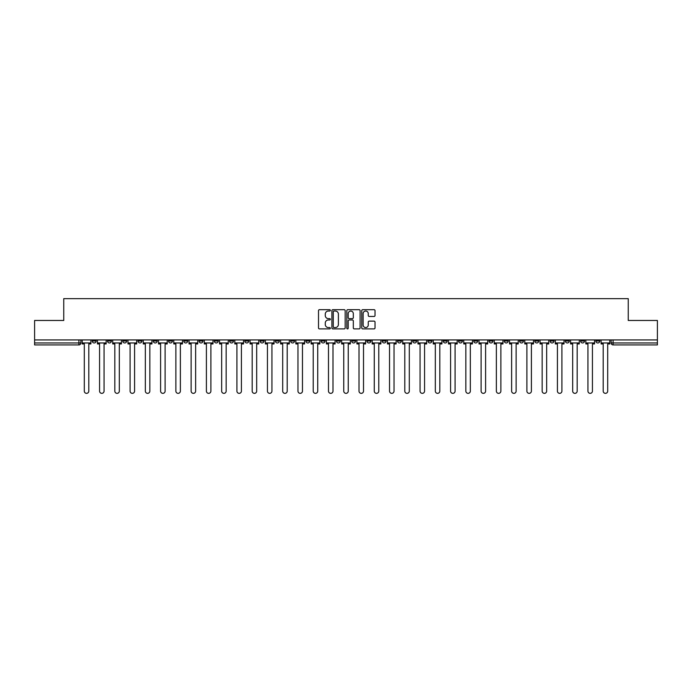 <?xml version="1.0" encoding="UTF-8"?>
<svg xmlns="http://www.w3.org/2000/svg" width="692" height="692" viewBox="0 0 692 692"><rect width="100%" height="100%" fill="white"/><g stroke="black" fill="none" stroke-linecap="round" stroke-linejoin="round"><path stroke-width="1.04" d="M330.343 310.362A0.675 0.675 0 0 0 329.677 309.687L319.47 309.687A0.96 0.96 0 0 0 318.51 310.647L318.51 327.93A0.96 0.96 0 0 0 319.47 328.899L329.677 328.899A0.675 0.675 0 0 0 330.343 328.224A0.675 0.675 0 0 0 329.677 327.55L328.354 327.55A3.071 3.071 0 0 1 325.283 324.479L325.283 323.034A3.071 3.071 0 0 1 328.354 319.963L329.677 319.963A0.675 0.675 0 0 0 330.343 319.289A0.675 0.675 0 0 0 329.677 318.623L328.354 318.623A3.071 3.071 0 0 1 325.283 315.543L325.283 314.107A3.071 3.071 0 0 1 328.354 311.037L329.677 311.037A0.675 0.675 0 0 0 330.343 310.362M595.864 339.936L595.864 341.009L599.774 341.009A1.955 1.955 0 0 1 597.819 342.964A1.955 1.955 0 0 1 595.864 341.009L595.864 339.936M504.295 339.936L504.295 341.009L508.205 341.009A1.955 1.955 0 0 1 506.25 342.964A1.955 1.955 0 0 1 504.295 341.009L504.295 339.936M489.028 339.936L489.028 341.009L492.946 341.009A1.955 1.955 0 0 1 490.991 342.964A1.955 1.955 0 0 1 489.028 341.009L489.028 339.936M397.459 339.936L397.459 341.009L401.377 341.009A1.955 1.955 0 0 1 399.414 342.964A1.955 1.955 0 0 1 397.459 341.009L397.459 339.936M382.2 339.936L382.2 341.009L386.11 341.009A1.955 1.955 0 0 1 384.155 342.964A1.955 1.955 0 0 1 382.2 341.009L382.2 339.936M366.933 339.936L366.933 341.009L370.851 341.009A1.955 1.955 0 0 1 368.897 342.964A1.955 1.955 0 0 1 366.933 341.009L366.933 339.936M336.416 339.936L336.416 341.009L340.326 341.009A1.955 1.955 0 0 1 338.371 342.964A1.955 1.955 0 0 1 336.416 341.009L336.416 339.936M305.89 341.009L305.89 339.936L305.89 341.009A1.955 1.955 0 0 0 307.845 342.964A1.955 1.955 0 0 1 305.89 341.009L309.8 341.009A1.955 1.955 0 0 1 307.845 342.964A1.955 1.955 0 0 0 309.8 341.009L309.8 339.936L309.8 341.009M290.623 341.009L290.623 339.936L290.623 341.009A1.955 1.955 0 0 0 292.586 342.964A1.955 1.955 0 0 1 290.623 341.009L294.541 341.009A1.955 1.955 0 0 1 292.586 342.964M275.364 341.009L275.364 339.936L275.364 341.009A1.955 1.955 0 0 0 277.319 342.964A1.955 1.955 0 0 1 275.364 341.009L279.283 341.009A1.955 1.955 0 0 1 277.319 342.964A1.955 1.955 0 0 0 279.283 341.009L279.283 339.936L279.283 341.009M260.106 339.936L260.106 341.009L264.015 341.009A1.955 1.955 0 0 1 262.06 342.964A1.955 1.955 0 0 1 260.106 341.009L260.106 339.936M244.838 339.936L244.838 341.009L248.757 341.009A1.955 1.955 0 0 1 246.802 342.964A1.955 1.955 0 0 1 244.838 341.009L244.838 339.936M229.58 339.936L229.58 341.009L233.489 341.009A1.955 1.955 0 0 1 231.535 342.964A1.955 1.955 0 0 1 229.58 341.009L229.58 339.936M214.321 341.009L214.321 339.936L214.321 341.009A1.955 1.955 0 0 0 216.276 342.964A1.955 1.955 0 0 1 214.321 341.009L218.231 341.009A1.955 1.955 0 0 1 216.276 342.964M183.795 341.009L183.795 339.936L183.795 341.009A1.955 1.955 0 0 0 185.75 342.964A1.955 1.955 0 0 1 183.795 341.009L187.705 341.009A1.955 1.955 0 0 1 185.75 342.964A1.955 1.955 0 0 0 187.705 341.009L187.705 339.936L187.705 341.009M168.537 341.009L168.537 339.936L168.537 341.009A1.955 1.955 0 0 0 170.492 342.964A1.955 1.955 0 0 1 168.537 341.009L172.446 341.009A1.955 1.955 0 0 1 170.492 342.964A1.955 1.955 0 0 0 172.446 341.009L172.446 339.936L172.446 341.009M153.269 341.009L153.269 339.936L153.269 341.009A1.955 1.955 0 0 0 155.224 342.964A1.955 1.955 0 0 1 153.269 341.009L157.188 341.009A1.955 1.955 0 0 1 155.224 342.964A1.955 1.955 0 0 0 157.188 341.009L157.188 339.936L157.188 341.009M138.011 341.009L138.011 339.936L138.011 341.009A1.955 1.955 0 0 0 139.966 342.964A1.955 1.955 0 0 1 138.011 341.009L141.921 341.009A1.955 1.955 0 0 1 139.966 342.964M122.743 341.009L122.743 339.936L122.743 341.009A1.955 1.955 0 0 0 124.707 342.964A1.955 1.955 0 0 1 122.743 341.009L126.662 341.009A1.955 1.955 0 0 1 124.707 342.964A1.955 1.955 0 0 0 126.662 341.009L126.662 339.936L126.662 341.009M107.485 341.009L107.485 339.936L107.485 341.009A1.955 1.955 0 0 0 109.44 342.964A1.955 1.955 0 0 1 107.485 341.009L111.395 341.009A1.955 1.955 0 0 1 109.44 342.964A1.955 1.955 0 0 0 111.395 341.009L111.395 339.936L111.395 341.009M374.061 316.46A0.96 0.96 0 0 0 375.021 315.5L375.021 310.647A0.96 0.96 0 0 0 374.061 309.687L362.729 309.687A0.96 0.96 0 0 0 361.769 310.647L361.769 327.93A0.96 0.96 0 0 0 362.729 328.899L374.061 328.899A0.96 0.96 0 0 0 375.021 327.93L375.021 322.074A0.96 0.96 0 0 0 374.061 321.114L369.217 321.114A0.96 0.96 0 0 0 368.256 322.074L368.256 324.981A2.569 2.569 0 0 1 365.687 327.55A2.569 2.569 0 0 1 363.118 324.981L363.118 313.606A2.569 2.569 0 0 1 365.687 311.037A2.569 2.569 0 0 1 368.256 313.606L368.256 315.5A0.96 0.96 0 0 0 369.217 316.46L374.061 316.46M34.6 339.936L34.6 320.465L63.751 320.465L63.751 298.65L628.249 298.65L628.249 320.465L657.4 320.465L657.4 339.936L34.6 339.936L34.6 342.964L80.877 342.964L80.877 339.936M345.161 310.647A0.96 0.96 0 0 0 344.201 309.687L332.869 309.687A0.96 0.96 0 0 0 331.909 310.647L331.909 327.93A0.96 0.96 0 0 0 332.869 328.899L344.201 328.899A0.96 0.96 0 0 0 345.161 327.93L345.161 310.647M347.799 309.687L359.131 309.687A0.96 0.96 0 0 1 360.091 310.647L360.091 327.93A0.96 0.96 0 0 1 359.131 328.899L354.287 328.899A0.96 0.96 0 0 1 353.318 327.93L353.318 320.924A0.96 0.96 0 0 0 352.358 319.963L349.149 319.963A0.96 0.96 0 0 0 348.188 320.924L348.188 328.224A0.675 0.675 0 0 1 347.514 328.899A0.675 0.675 0 0 1 346.839 328.224L346.839 310.647A0.96 0.96 0 0 1 347.799 309.687M611.122 339.936L611.122 342.964L657.4 342.964L657.4 344.927L613.086 344.927A1.955 1.955 0 0 1 611.122 342.964A1.955 1.955 0 0 0 613.086 344.927L613.086 339.936M657.4 339.936L657.4 342.964M80.877 342.964A1.955 1.955 0 0 1 78.914 344.927L34.6 344.927L34.6 342.964M599.774 339.936L599.774 341.009A1.955 1.955 0 0 1 597.819 342.964M584.515 339.936L584.515 341.009A1.955 1.955 0 0 1 582.56 342.964A1.955 1.955 0 0 1 580.605 341.009L584.515 341.009M580.605 339.936L580.605 341.009M569.256 339.936L569.256 341.009A1.955 1.955 0 0 1 567.293 342.964A1.955 1.955 0 0 1 565.338 341.009L569.256 341.009M565.338 339.936L565.338 341.009M553.989 339.936L553.989 341.009A1.955 1.955 0 0 1 552.034 342.964A1.955 1.955 0 0 1 550.079 341.009A1.955 1.955 0 0 0 552.034 342.964M550.079 339.936L550.079 341.009L553.989 341.009M538.731 339.936L538.731 341.009A1.955 1.955 0 0 1 536.776 342.964A1.955 1.955 0 0 1 534.812 341.009L538.731 341.009M534.812 339.936L534.812 341.009M523.463 339.936L523.463 341.009A1.955 1.955 0 0 1 521.509 342.964A1.955 1.955 0 0 1 519.554 341.009L523.463 341.009M519.554 339.936L519.554 341.009M508.205 339.936L508.205 341.009M492.946 339.936L492.946 341.009L492.946 339.936M477.679 339.936L477.679 341.009A1.955 1.955 0 0 1 475.724 342.964A1.955 1.955 0 0 1 473.769 341.009L477.679 341.009M473.769 339.936L473.769 341.009M462.42 339.936L462.42 341.009A1.955 1.955 0 0 1 460.465 342.964A1.955 1.955 0 0 1 458.511 341.009L462.42 341.009M458.511 339.936L458.511 341.009M447.162 339.936L447.162 341.009A1.955 1.955 0 0 1 445.198 342.964A1.955 1.955 0 0 1 443.243 341.009L447.162 341.009M443.243 339.936L443.243 341.009M431.894 339.936L431.894 341.009A1.955 1.955 0 0 1 429.94 342.964A1.955 1.955 0 0 1 427.985 341.009L431.894 341.009M427.985 339.936L427.985 341.009M416.636 339.936L416.636 341.009A1.955 1.955 0 0 1 414.681 342.964A1.955 1.955 0 0 1 412.717 341.009L416.636 341.009M412.717 339.936L412.717 341.009M401.377 339.936L401.377 341.009A1.955 1.955 0 0 1 399.414 342.964M386.11 339.936L386.11 341.009M370.851 341.009L370.851 339.936L370.851 341.009A1.955 1.955 0 0 1 368.897 342.964M355.584 339.936L355.584 341.009A1.955 1.955 0 0 1 353.629 342.964A1.955 1.955 0 0 1 351.674 341.009A1.955 1.955 0 0 0 353.629 342.964A1.955 1.955 0 0 0 355.584 341.009L351.674 341.009L351.674 339.936M340.326 341.009L340.326 339.936L340.326 341.009A1.955 1.955 0 0 1 338.371 342.964M325.067 339.936L325.067 341.009A1.955 1.955 0 0 1 323.103 342.964A1.955 1.955 0 0 1 321.149 341.009A1.955 1.955 0 0 0 323.103 342.964M321.149 339.936L321.149 341.009L325.067 341.009M294.541 339.936L294.541 341.009L294.541 339.936M264.015 341.009L264.015 339.936L264.015 341.009A1.955 1.955 0 0 1 262.06 342.964M248.757 341.009L248.757 339.936L248.757 341.009A1.955 1.955 0 0 1 246.802 342.964M233.489 341.009L233.489 339.936L233.489 341.009A1.955 1.955 0 0 1 231.535 342.964M218.231 339.936L218.231 341.009L218.231 339.936M202.972 341.009L202.972 339.936L202.972 341.009A1.955 1.955 0 0 1 201.009 342.964A1.955 1.955 0 0 1 199.054 341.009L202.972 341.009A1.955 1.955 0 0 1 201.009 342.964M199.054 339.936L199.054 341.009M141.921 339.936L141.921 341.009L141.921 339.936M96.136 339.936L96.136 341.009A1.955 1.955 0 0 1 94.181 342.964A1.955 1.955 0 0 1 92.226 341.009A1.955 1.955 0 0 0 94.181 342.964A1.955 1.955 0 0 0 96.136 341.009L96.136 339.936M92.226 339.936L92.226 341.009L96.136 341.009M333.925 311.037A0.675 0.675 0 0 0 333.25 311.703L333.25 326.875A0.675 0.675 0 0 0 333.925 327.55L335.317 327.55A3.071 3.071 0 0 0 338.388 324.479L338.388 314.107A3.071 3.071 0 0 0 335.317 311.037L333.925 311.037M353.318 313.649A2.569 2.569 0 0 0 350.757 311.08A2.569 2.569 0 0 0 348.188 313.649L348.188 317.663A0.96 0.96 0 0 0 349.149 318.623L352.358 318.623A0.96 0.96 0 0 0 353.318 317.663L353.318 313.649M82.192 342.964L82.192 343.941L84.303 343.941L84.303 391.101A2.249 2.249 0 0 0 86.552 393.35A2.249 2.249 0 0 0 88.801 391.101L88.801 343.941L90.903 343.941L90.903 342.964L82.192 342.964L82.192 339.936M90.903 342.964L90.903 339.936M97.46 342.964L97.46 343.941L99.561 343.941L99.561 391.101A2.249 2.249 0 0 0 101.811 393.35A2.249 2.249 0 0 0 104.059 391.101L104.059 343.941L106.161 343.941L106.161 342.964L97.46 342.964L97.46 339.936M106.161 342.964L106.161 339.936M112.718 342.964L112.718 343.941L114.82 343.941L114.82 391.101A2.249 2.249 0 0 0 117.069 393.35A2.249 2.249 0 0 0 119.327 391.101L119.327 343.941L121.429 343.941L121.429 342.964L112.718 342.964L112.718 339.936M121.429 342.964L121.429 339.936M127.977 342.964L127.977 343.941L130.087 343.941L130.087 391.101A2.249 2.249 0 0 0 132.336 393.35A2.249 2.249 0 0 0 134.585 391.101L134.585 343.941L136.687 343.941L136.687 342.964L127.977 342.964L127.977 339.936M136.687 342.964L136.687 339.936M143.244 342.964L143.244 343.941L145.346 343.941L145.346 391.101A2.249 2.249 0 0 0 147.595 393.35A2.249 2.249 0 0 0 149.844 391.101L149.844 343.941L151.946 343.941L151.946 342.964L143.244 342.964L143.244 339.936M151.946 342.964L151.946 339.936M158.503 342.964L158.503 343.941L160.605 343.941L160.605 391.101A2.249 2.249 0 0 0 162.862 393.35A2.249 2.249 0 0 0 165.111 391.101L165.111 343.941L167.213 343.941L167.213 342.964L158.503 342.964L158.503 339.936M167.213 342.964L167.213 339.936M173.77 342.964L173.77 343.941L175.872 343.941L175.872 391.101A2.249 2.249 0 0 0 178.121 393.35A2.249 2.249 0 0 0 180.37 391.101L180.37 343.941L182.472 343.941L182.472 342.964L173.77 342.964L173.77 339.936M182.472 342.964L182.472 339.936M189.028 342.964L189.028 343.941L191.13 343.941L191.13 391.101A2.249 2.249 0 0 0 193.379 393.35A2.249 2.249 0 0 0 195.628 391.101L195.628 343.941L197.739 343.941L197.739 342.964L189.028 342.964L189.028 339.936M197.739 342.964L197.739 339.936M204.287 342.964L204.287 343.941L206.398 343.941L206.398 391.101A2.249 2.249 0 0 0 208.647 393.35A2.249 2.249 0 0 0 210.896 391.101L210.896 343.941L212.998 343.941L212.998 342.964L204.287 342.964L204.287 339.936M212.998 342.964L212.998 339.936M219.554 342.964L219.554 343.941L221.656 343.941L221.656 391.101A2.249 2.249 0 0 0 223.905 393.35A2.249 2.249 0 0 0 226.154 391.101L226.154 343.941L228.256 343.941L228.256 342.964L219.554 342.964L219.554 339.936M228.256 342.964L228.256 339.936M234.813 342.964L234.813 343.941L236.915 343.941L236.915 391.101A2.249 2.249 0 0 0 239.164 393.35A2.249 2.249 0 0 0 241.422 391.101L241.422 343.941L243.523 343.941L243.523 342.964L234.813 342.964L234.813 339.936M243.523 342.964L243.523 339.936M250.072 342.964L250.072 343.941L252.182 343.941L252.182 391.101A2.249 2.249 0 0 0 254.431 393.35A2.249 2.249 0 0 0 256.68 391.101L256.68 343.941L258.782 343.941L258.782 342.964L250.072 342.964L250.072 339.936M258.782 342.964L258.782 339.936M265.339 342.964L265.339 343.941L267.441 343.941L267.441 391.101A2.249 2.249 0 0 0 269.69 393.35A2.249 2.249 0 0 0 271.939 391.101L271.939 343.941L274.041 343.941L274.041 342.964L265.339 342.964L265.339 339.936M274.041 342.964L274.041 339.936M280.597 342.964L280.597 343.941L282.699 343.941L282.699 391.101A2.249 2.249 0 0 0 284.957 393.35A2.249 2.249 0 0 0 287.206 391.101L287.206 343.941L289.308 343.941L289.308 342.964L280.597 342.964L280.597 339.936M289.308 342.964L289.308 339.936M295.865 342.964L295.865 343.941L297.967 343.941L297.967 391.101A2.249 2.249 0 0 0 300.216 393.35A2.249 2.249 0 0 0 302.465 391.101L302.465 343.941L304.567 343.941L304.567 342.964L295.865 342.964L295.865 339.936M304.567 342.964L304.567 339.936M311.123 342.964L311.123 343.941L313.225 343.941L313.225 391.101A2.249 2.249 0 0 0 315.474 393.35A2.249 2.249 0 0 0 317.723 391.101L317.723 343.941L319.834 343.941L319.834 342.964L311.123 342.964L311.123 339.936M319.834 342.964L319.834 339.936M326.382 342.964L326.382 343.941L328.484 343.941L328.484 391.101A2.249 2.249 0 0 0 330.741 393.35A2.249 2.249 0 0 0 332.99 391.101L332.99 343.941L335.092 343.941L335.092 342.964L326.382 342.964L326.382 339.936M335.092 342.964L335.092 339.936M341.649 342.964L341.649 343.941L343.751 343.941L343.751 391.101A2.249 2.249 0 0 0 346 393.35A2.249 2.249 0 0 0 348.249 391.101L348.249 343.941L350.351 343.941L350.351 342.964L341.649 342.964L341.649 339.936M350.351 342.964L350.351 339.936M356.908 342.964L356.908 343.941L359.01 343.941L359.01 391.101A2.249 2.249 0 0 0 361.259 393.35A2.249 2.249 0 0 0 363.516 391.101L363.516 343.941L365.618 343.941L365.618 342.964L356.908 342.964L356.908 339.936M365.618 342.964L365.618 339.936M372.166 342.964L372.166 343.941L374.277 343.941L374.277 391.101A2.249 2.249 0 0 0 376.526 393.35A2.249 2.249 0 0 0 378.775 391.101L378.775 343.941L380.877 343.941L380.877 342.964L372.166 342.964L372.166 339.936M380.877 342.964L380.877 339.936M387.433 342.964L387.433 343.941L389.535 343.941L389.535 391.101A2.249 2.249 0 0 0 391.784 393.35A2.249 2.249 0 0 0 394.033 391.101L394.033 343.941L396.135 343.941L396.135 342.964L387.433 342.964L387.433 339.936M396.135 342.964L396.135 339.936M402.692 342.964L402.692 343.941L404.794 343.941L404.794 391.101A2.249 2.249 0 0 0 407.043 393.35A2.249 2.249 0 0 0 409.301 391.101L409.301 343.941L411.403 343.941L411.403 342.964L402.692 342.964L402.692 339.936M411.403 342.964L411.403 339.936M417.959 342.964L417.959 343.941L420.061 343.941L420.061 391.101A2.249 2.249 0 0 0 422.31 393.35A2.249 2.249 0 0 0 424.559 391.101L424.559 343.941L426.661 343.941L426.661 342.964L417.959 342.964L417.959 339.936M426.661 342.964L426.661 339.936M433.218 342.964L433.218 343.941L435.32 343.941L435.32 391.101A2.249 2.249 0 0 0 437.569 393.35A2.249 2.249 0 0 0 439.818 391.101L439.818 343.941L441.928 343.941L441.928 342.964L433.218 342.964L433.218 339.936M441.928 342.964L441.928 339.936M448.477 342.964L448.477 343.941L450.578 343.941L450.578 391.101A2.249 2.249 0 0 0 452.836 393.35A2.249 2.249 0 0 0 455.085 391.101L455.085 343.941L457.187 343.941L457.187 342.964L448.477 342.964L448.477 339.936M457.187 342.964L457.187 339.936M463.744 342.964L463.744 343.941L465.846 343.941L465.846 391.101A2.249 2.249 0 0 0 468.095 393.35A2.249 2.249 0 0 0 470.344 391.101L470.344 343.941L472.446 343.941L472.446 342.964L463.744 342.964L463.744 339.936M472.446 342.964L472.446 339.936M479.002 342.964L479.002 343.941L481.104 343.941L481.104 391.101A2.249 2.249 0 0 0 483.353 393.35A2.249 2.249 0 0 0 485.602 391.101L485.602 343.941L487.713 343.941L487.713 342.964L479.002 342.964L479.002 339.936M487.713 342.964L487.713 339.936M494.261 342.964L494.261 343.941L496.372 343.941L496.372 391.101A2.249 2.249 0 0 0 498.621 393.35A2.249 2.249 0 0 0 500.87 391.101L500.87 343.941L502.972 343.941L502.972 342.964L494.261 342.964L494.261 339.936M502.972 342.964L502.972 339.936M509.528 342.964L509.528 343.941L511.63 343.941L511.63 391.101A2.249 2.249 0 0 0 513.879 393.35A2.249 2.249 0 0 0 516.128 391.101L516.128 343.941L518.23 343.941L518.23 342.964L509.528 342.964L509.528 339.936M518.23 342.964L518.23 339.936M524.787 342.964L524.787 343.941L526.889 343.941L526.889 391.101A2.249 2.249 0 0 0 529.138 393.35A2.249 2.249 0 0 0 531.395 391.101L531.395 343.941L533.497 343.941L533.497 342.964L524.787 342.964L524.787 339.936M533.497 342.964L533.497 339.936M540.054 342.964L540.054 343.941L542.156 343.941L542.156 391.101A2.249 2.249 0 0 0 544.405 393.35A2.249 2.249 0 0 0 546.654 391.101L546.654 343.941L548.756 343.941L548.756 342.964L540.054 342.964L540.054 339.936M548.756 342.964L548.756 339.936M555.313 342.964L555.313 343.941L557.415 343.941L557.415 391.101A2.249 2.249 0 0 0 559.664 393.35A2.249 2.249 0 0 0 561.913 391.101L561.913 343.941L564.023 343.941L564.023 342.964L555.313 342.964L555.313 339.936M564.023 342.964L564.023 339.936M570.571 342.964L570.571 343.941L572.673 343.941L572.673 391.101A2.249 2.249 0 0 0 574.931 393.35A2.249 2.249 0 0 0 577.18 391.101L577.18 343.941L579.282 343.941L579.282 342.964L570.571 342.964L570.571 339.936M579.282 342.964L579.282 339.936M585.839 342.964L585.839 343.941L587.941 343.941L587.941 391.101A2.249 2.249 0 0 0 590.189 393.35A2.249 2.249 0 0 0 592.438 391.101L592.438 343.941L594.54 343.941L594.54 342.964L585.839 342.964L585.839 339.936M594.54 342.964L594.54 339.936M601.097 342.964L601.097 343.941L603.199 343.941L603.199 391.101A2.249 2.249 0 0 0 605.448 393.35A2.249 2.249 0 0 0 607.697 391.101L607.697 343.941L609.808 343.941L609.808 342.964L601.097 342.964L601.097 339.936M609.808 342.964L609.808 339.936M78.914 339.936L78.914 344.927"/></g></svg>
